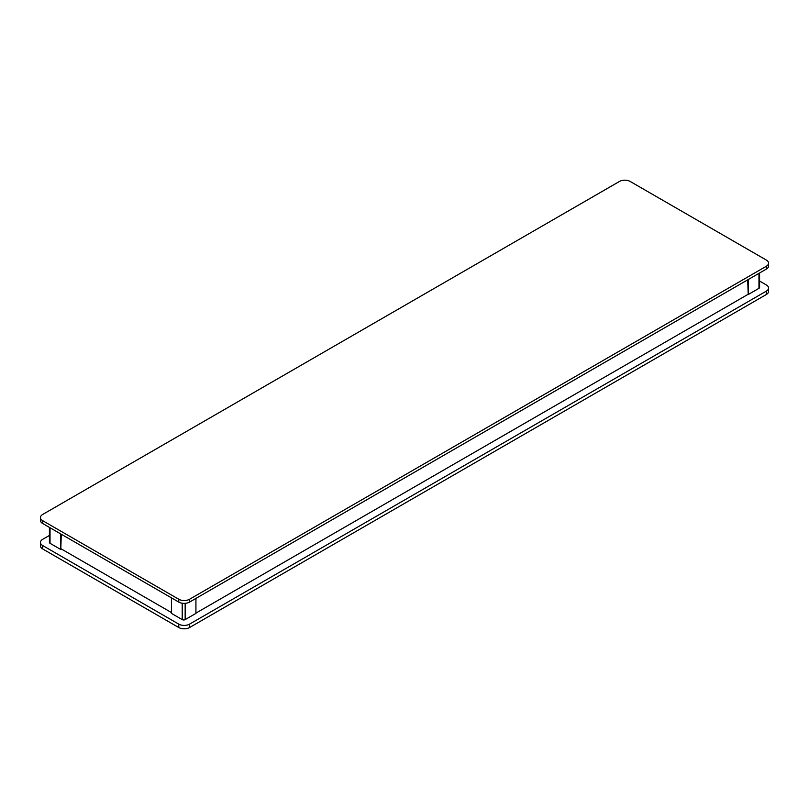 <?xml version="1.0" encoding="UTF-8"?>
<svg xmlns="http://www.w3.org/2000/svg" width="809" height="809" viewBox="0 0 809 809"><rect width="100%" height="100%" fill="white"/><g stroke="black" fill="none" stroke-linecap="round" stroke-linejoin="round"><path stroke-width="1.21" d="M60.796 533.96L60.796 549.513L61.282 534.243M60.796 549.513L50.027 543.294A2.073 1.203 180 0 1 49.42 542.445L49.42 527.397M759.58 281.036L766.315 284.93A7.615 4.399 180 0 1 768.55 288.044A7.615 4.399 180 0 1 766.315 291.149L189.559 624.133A7.615 4.399 180 0 1 178.789 624.133L42.685 545.549A7.615 4.399 180 0 1 40.45 542.445A7.615 4.399 180 0 1 42.685 539.33L49.42 535.447M619.441 181.469L42.685 514.463A7.615 4.399 0 0 0 40.45 517.568A7.615 4.399 0 0 0 42.685 520.683L178.789 599.257A7.615 4.399 0 0 0 189.559 599.257L766.315 266.272A7.615 4.399 0 0 0 768.55 263.168A7.615 4.399 0 0 0 766.315 260.053L630.211 181.469A7.615 4.399 0 0 0 619.441 181.469M768.55 288.044L768.55 291.432A7.615 4.399 180 0 1 766.315 294.537L189.559 627.531A7.615 4.399 180 0 1 178.789 627.531L42.685 548.947A7.615 4.399 180 0 1 40.45 545.832L40.45 542.445M195.93 613.111L747.961 294.395M61.282 548.947L171.447 612.544M766.315 266.272L766.315 269.104A7.615 4.399 0 0 0 768.55 265.989L768.55 263.168M766.315 269.104L189.559 602.088L189.559 599.257M178.789 599.257L178.789 602.088A7.615 4.399 0 0 0 189.559 602.088M178.789 602.088L42.685 523.504L42.685 520.683M40.45 517.568L40.45 520.399A7.615 4.399 0 0 0 42.685 523.504M195.93 598.417L195.93 613.394L185.16 619.613A2.073 1.203 180 0 1 182.217 619.613L171.447 613.394L171.447 597.851M759.58 272.987L759.58 287.478A2.073 1.203 180 0 1 758.973 288.317L748.204 294.537L748.204 279.56M747.718 279.843L748.204 294.537M50.027 543.294L50.027 527.741M42.685 548.947L42.685 545.549M178.789 627.531L178.789 624.133M185.16 603.342L185.16 619.613M182.217 603.231L182.217 619.613M189.559 627.531L189.559 624.133M758.973 288.317L758.973 273.341M766.315 294.537L766.315 291.149"/></g></svg>

